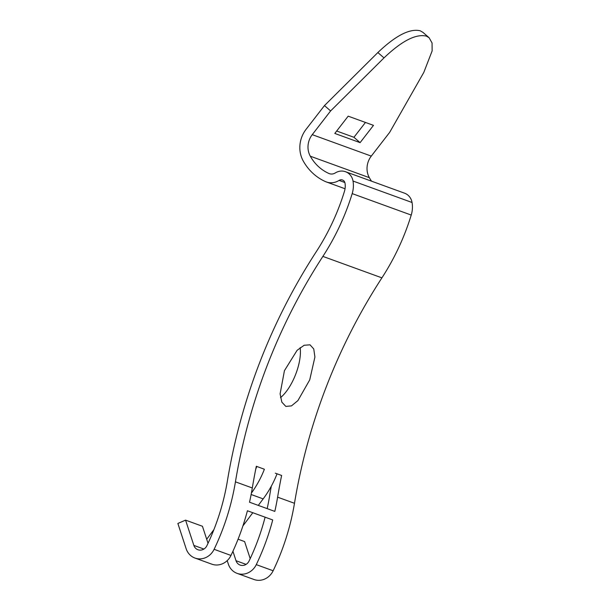 <?xml version="1.0" encoding="UTF-8"?>
<svg xmlns="http://www.w3.org/2000/svg" width="610" height="610" viewBox="0 0 610 610"><rect width="100%" height="100%" fill="white"/><g stroke="black" fill="none" stroke-linecap="round" stroke-linejoin="round"><path stroke-width="0.91" d="M348.18 116.167L373.48 125.363L360.098 142.641L334.798 133.445L348.18 116.167M330.612 110.936L384.003 57.889C401.815 40.908 415.944 33.649 426.375 36.127L429.089 37.706L432.055 42.974L432.132 50.927L423.828 72.361L389.653 132.385L371.284 156.107L312.244 134.657L330.612 110.936L324.467 105.591L306.098 129.305A27.572 25.185 110 0 0 303.239 160.994A55.144 50.371 110 0 0 325.351 181.551A16.539 15.113 110 0 0 325.984 181.818A16.539 15.113 110 0 0 326.312 181.94L345.046 188.749M384.003 57.889L377.857 52.544C395.669 35.563 409.79 28.312 420.221 30.782L422.943 32.368L429.089 37.706M377.857 52.544L324.467 105.591M365.451 122.442L353.945 137.296L336.674 131.02M360.098 142.641L353.945 137.296M312.244 134.657A18.75 17.126 110 0 0 310.307 156.206A46.322 42.311 110 0 0 328.874 173.469A7.716 7.053 110 0 0 329.179 173.591A7.716 7.053 110 0 0 329.331 173.652A7.716 7.053 110 0 0 335.294 172.943A13.237 12.086 110 0 1 345.512 171.723A13.237 12.086 110 0 1 345.779 171.822A13.237 12.086 110 0 1 353.015 181.04A25.475 23.271 110 0 1 352.191 193.606A229.756 209.886 110 0 1 322.881 256.398A542.58 495.648 110 0 0 235.437 481.839A229.673 209.802 110 0 1 214.11 549.313A16.539 15.113 110 0 1 194.948 558.051A16.539 15.113 110 0 1 194.613 557.921A16.539 15.113 110 0 1 186.141 548.71L177.868 523.456L185.57 520.132L193.85 545.401A7.716 7.053 110 0 0 197.808 549.694A7.716 7.053 110 0 0 197.96 549.755A7.716 7.053 110 0 0 206.904 545.675A220.934 201.826 110 0 0 227.416 480.787A551.409 503.707 110 0 1 316.277 251.686A220.927 201.819 110 0 0 344.459 191.319A16.622 15.181 110 0 0 345.001 183.114A4.415 4.026 110 0 0 342.591 180.041A4.415 4.026 110 0 0 342.5 180.011A4.415 4.026 110 0 0 339.091 180.415A16.539 15.113 110 0 1 326.312 181.94M371.536 181.178A46.322 42.311 110 0 1 369.34 177.662A18.75 17.126 110 0 1 371.284 156.107M275.301 473.169L281.622 475.464A542.58 495.648 110 0 0 277.603 497.165A229.673 209.802 110 0 1 274.813 511.401L249.513 502.213A229.673 209.802 110 0 0 252.304 487.969A542.58 495.648 110 0 1 256.322 466.269L264.382 469.25A97.051 88.656 110 0 1 251.396 493.086M277.603 497.165L294.477 503.288A542.58 495.648 110 0 1 381.913 277.855A229.756 209.886 110 0 0 411.232 215.063A25.475 23.271 110 0 0 412.055 202.489A13.237 12.086 110 0 0 404.811 193.278A13.237 12.086 110 0 0 404.552 193.179L345.512 171.723M284.428 370.682L297.116 350.292L304.154 345.26L310.033 344.825L313.753 348.958L314.912 357.025L309.727 379.877L297.909 400.602L291.481 405.879L285.838 406.412L281.858 402.173L280.097 393.869L284.428 370.682M262.643 468.571L264.382 469.25M227.194 560.636L228.315 564.036A16.539 15.113 110 0 0 236.787 573.247A16.539 15.113 110 0 0 237.115 573.37A16.539 15.113 110 0 0 256.276 564.631A229.673 209.802 110 0 0 272.723 519.949L247.416 510.761A229.673 209.802 110 0 1 230.976 555.443A16.539 15.113 110 0 1 211.815 564.174L194.948 558.051M185.57 520.132L202.444 526.262L208.025 543.304M300.15 347.647A33.085 13.458 -68.6 0 1 295.667 374.349A33.085 13.458 -68.6 0 1 280.508 397.628M256.818 466.452A88.221 80.596 110 0 1 255.758 469.075M206.698 539.248L213.904 529.625M294.477 503.288A229.673 209.802 110 0 1 273.143 570.762A16.539 15.113 110 0 1 253.989 579.5L237.115 573.37M250.199 558.63L244.61 541.581L238.075 539.209M232.929 551.272L236.024 560.72L246.082 564.38M271.32 486.17A551.409 503.707 110 0 0 269.589 496.113A220.934 201.826 110 0 1 267.165 508.626M265.106 517.188A220.934 201.826 110 0 1 249.071 561.002A7.716 7.053 110 0 1 240.134 565.081A7.716 7.053 110 0 1 239.974 565.02A7.716 7.053 110 0 1 236.024 560.72M277.031 473.848A97.051 88.656 110 0 1 263.169 498.881L258.289 505.4M252.807 512.72L242.894 525.957M310.307 156.206L369.34 177.662M328.874 173.469L329.796 173.804M235.437 481.839L252.304 487.969M322.881 256.398L381.913 277.855M193.85 545.401L203.908 549.053M339.091 180.415L344.856 182.512M256.276 564.631L273.143 570.762M251.129 494.512L263.169 498.881M214.11 549.313L230.976 555.443M352.191 193.606L411.232 215.063M353.015 181.04L412.055 202.489"/></g></svg>
